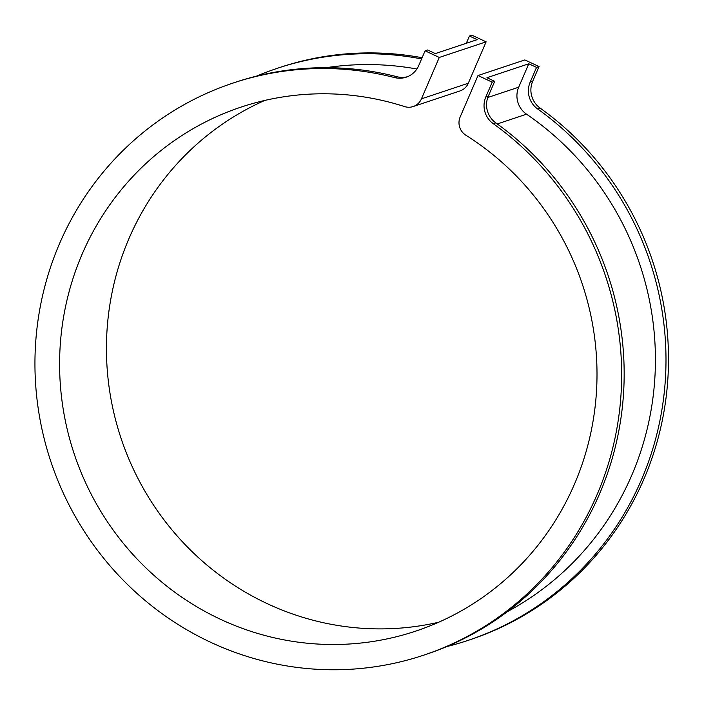 <?xml version="1.0" encoding="UTF-8"?>
<svg xmlns="http://www.w3.org/2000/svg" width="704" height="704" viewBox="0 0 704 704"><rect width="100%" height="100%" fill="white"/><g stroke="black" fill="none" stroke-linecap="round" stroke-linejoin="round"><path stroke-width="1.06" d="M466.312 43.27L469.427 36.036L471.935 35.2L486.13 41.835L468.301 83.23A14.476 14.045 -108.4 0 1 459.976 90.939L413.125 106.55A14.476 14.045 -108.4 0 1 404.554 106.577A276.179 267.863 -108.4 0 0 240.997 107.122A276.179 267.863 -108.4 0 0 74.175 453.816A276.179 267.863 -108.4 0 0 415.606 631.162A276.179 267.863 -108.4 0 0 595.575 402.547A276.179 267.863 -108.4 0 0 465.863 135.221A14.476 14.045 -108.4 0 1 460.17 116.934L477.998 75.53L492.193 82.166L494.701 81.33L486.957 77.713L528.792 63.774L536.527 67.39L530.147 82.21A21.718 21.067 -108.4 0 0 537.627 108.935A301.523 292.433 71.6 0 1 663.397 399.749A301.523 292.433 71.6 0 1 467.949 640.429A301.523 292.433 71.6 0 1 446.767 646.58M487.793 97.495L518.698 87.199L528.792 63.774M264.792 100.426A276.179 267.863 -108.4 0 0 121.018 438.205A276.179 267.863 -108.4 0 0 438.654 622.239M477.998 75.53L524.85 59.928L539.044 66.554L536.527 67.39M494.701 81.33L488.321 96.149A21.718 21.067 -108.4 0 0 495.792 122.874A301.523 292.433 71.6 0 1 621.57 413.688A301.523 292.433 71.6 0 1 426.122 654.359L423.614 655.195A301.523 292.433 71.6 0 1 50.855 461.586A301.523 292.433 71.6 0 1 232.98 83.081A301.523 292.433 71.6 0 1 394.574 77.581A21.718 21.067 -108.4 0 0 406.217 77.185A21.718 21.067 -108.4 0 0 418.704 65.63L425.084 50.811L439.278 57.446L421.45 98.842L468.301 83.23M492.193 82.166L485.813 96.985A21.718 21.067 -108.4 0 0 493.284 123.71A301.523 292.433 71.6 0 1 619.054 414.524A301.523 292.433 71.6 0 1 423.614 655.195M232.98 83.081L235.497 82.245A301.523 292.433 71.6 0 1 397.082 76.745A21.718 21.067 -108.4 0 0 407.458 76.727M425.084 50.811L427.601 49.975L435.336 53.592L477.171 39.653L469.427 36.036M413.125 106.55A14.476 14.045 -108.4 0 0 421.45 98.842M539.044 66.554L532.655 81.374A21.718 21.067 -108.4 0 0 540.135 108.099A301.523 292.433 71.6 0 1 665.905 398.913A301.523 292.433 71.6 0 1 470.457 639.593L467.949 640.429M256.678 76.085A301.523 292.433 71.6 0 1 277.323 68.306L279.831 67.47A301.523 292.433 71.6 0 1 422.11 57.719M277.323 68.306A301.523 292.433 71.6 0 1 421.59 58.925M439.278 57.446L486.13 41.835M518.698 87.199A21.718 21.067 -108.4 0 0 526.557 114.189A290.664 281.908 -108.4 0 1 507.426 611.618M416.874 69.01A290.664 281.908 -108.4 0 0 326.181 67.681M485.813 96.985L488.321 96.149M532.655 81.374L530.147 82.21M540.135 108.099L537.627 108.935M497.279 123.948L526.557 114.189M493.284 123.71L495.792 122.874M394.574 77.581L397.082 76.745"/></g></svg>
